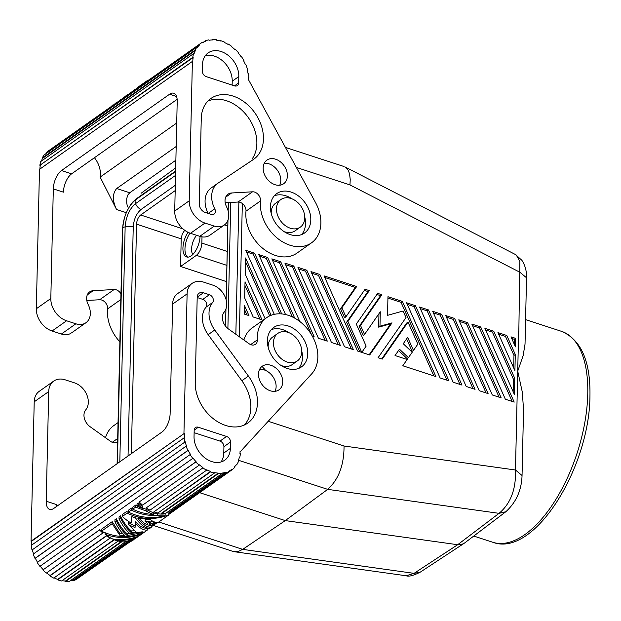 <?xml version="1.0" encoding="UTF-8"?>
<svg xmlns="http://www.w3.org/2000/svg" width="621" height="621" viewBox="0 0 621 621"><rect width="100%" height="100%" fill="white"/><g stroke="black" fill="none" stroke-linecap="round" stroke-linejoin="round"><path stroke-width="0.93" d="M268.272 421.302L344.042 446.01L515.477 470.012C516.129 489.146 510.656 503.592 499.051 513.342L457.669 544.726L285.28 520.6L327.709 489.364L499.051 513.342L505.836 511.735L464.407 543.142M311.563 334.804L279.388 262.667L272.557 260.44M199.636 492.663L285.28 520.6L242.71 549.375L414.052 573.354L420.308 572.112C413.501 575.605 408.789 576.824 406.188 575.768L414.052 573.354L457.669 544.726L461.651 544.501L464.5 543.072M344.042 446.01C344.081 465.028 338.639 479.482 327.709 489.364L238.464 460.254M484.885 328.33L514.382 394.459L514.747 378.313L493.742 331.218L484.885 328.33M281.678 313.923L254.602 253.221L245.745 250.333L274.288 314.342M117.408 463.507L122.741 228.528C123.75 215.86 128.035 206.273 135.603 199.768L175.619 171.512M271.129 315.282L245.567 257.979L245.202 274.133L265.113 318.767M269.669 315.91L245.481 261.682M242.33 203.509L239.302 336.729M518.838 331.381L519.893 261.48L516.276 255.029M296.473 167.476L349.965 184.918L519.963 272.293L526.499 277.758M294.703 318.131L267.651 257.474L258.794 254.587L285.536 314.544M377.669 293.36L356.307 324.069L366.142 346.107L362.253 351.696L361.321 351.393L347.915 321.329L369.278 290.62L365.078 289.254L345.905 316.819L341.884 307.806L356.687 286.522L324.061 275.879L357.572 351.02L369.697 354.979L392.022 322.873L379.974 326.219L380.3 311.773L364.527 334.455L360.506 325.435L381.861 294.727L377.669 293.36M248.959 315.592L244.488 305.579L244.294 314.079L248.959 315.592M331.467 342.505L340.324 345.4L306.813 270.251L297.956 267.364L331.467 342.505M344.523 346.766L353.38 349.654L319.862 274.505L311.005 271.618L344.523 346.766M327.275 341.139L293.756 265.99L284.899 263.102L318.418 338.251L327.275 341.139M441.531 314.195L432.674 311.3L466.192 386.448L475.049 389.336L441.531 314.195L440.211 315.119L433.388 312.891M440.087 377.933L448.944 380.82L415.426 305.679L406.569 302.784L440.087 377.933M480.693 326.964L471.836 324.077L505.347 399.225L514.204 402.113L480.693 326.964L479.373 327.896L472.542 325.668M501.155 397.851L467.636 322.703L458.779 319.815L492.298 394.964L501.155 397.851M413.47 350.415L407.663 337.389L403.246 343.747L412.212 352.231L408.424 357.673L399.458 349.188L395.041 355.538L407.159 359.489L402.788 365.769L435.888 376.567L402.377 301.418L387.962 296.722L387.543 315.344L403.076 311.028L406.002 317.587L378.088 357.712L382.28 359.078L408.013 322.097L417.84 344.135L413.47 350.415L412.15 351.346L406.608 338.911M510.99 336.846L515.461 346.867L515.655 338.367L510.99 336.846M497.941 332.592L514.918 370.667L515.283 354.513L506.798 335.48L497.941 332.592M461.993 385.082L428.482 309.933L419.625 307.046L453.136 382.194L461.993 385.082M445.731 315.561L479.241 390.71L488.098 393.598L454.588 318.449L445.731 315.561M253.151 316.966L262.008 319.854L245.031 281.779L244.666 297.925L253.151 316.966M312.41 336.295L314.218 336.885L280.708 261.736L271.851 258.848L299.788 321.484M264.981 369.464A16.876 12.544 -125.2 0 1 262.078 366.351A14.469 10.751 54.8 0 0 259.353 379.408A14.469 10.751 54.8 0 0 270.314 390.788A14.469 10.751 54.8 0 0 278.643 390.066A14.469 10.751 54.8 0 0 281.981 377.048A14.469 10.751 54.8 0 0 270.896 365.288A14.469 10.751 54.8 0 0 262.062 366.367M233.364 551.518L238.223 551.471L242.71 549.375L158.79 521.997M523.534 409.635L522.315 392.138L517.72 371.148L523.146 355.631L525.024 344.174M349.965 184.918L350.228 179.585L349.569 173.903L348.272 170.356L345.827 167.437M259.982 319.194L244.946 285.474M267.651 257.474L266.331 258.406L259.508 256.178M128.042 455.993L133.243 226.906C133.857 219.229 136.449 213.43 141.029 209.487L175.308 185.291M119.814 461.799L125.147 226.828C125.962 216.62 129.416 208.897 135.51 203.657L175.533 175.401M227.224 251.466L201.864 243.106C201.437 248.493 199.613 252.568 196.399 255.332L180.579 266.494L226.533 281.639M227.798 225.966L224.515 224.887M202.004 236.873L201.864 243.106M131.349 453.664L136.558 224.158C136.876 220.121 138.242 217.071 140.656 214.998L175.184 190.616M136.558 224.158L181.208 238.875L182.201 234.195L184.67 230.244M181.208 238.875L180.579 266.494M188.031 232.301A15.672 7.429 -71.9 0 0 186.401 256.861A15.672 7.429 -71.9 0 0 191.198 255.868A15.672 7.429 -71.9 0 0 200.063 236.422M467.636 322.703L466.317 323.634L459.493 321.406M514.747 378.313L513.427 379.245L492.422 332.15L485.591 329.922M513.148 391.696L513.427 379.245M287.911 332.313A16.876 12.544 -125.2 0 1 300.843 346.029A16.876 12.544 -125.2 0 1 296.954 361.212A16.876 12.544 -125.2 0 1 287.236 362.059A16.876 12.544 -125.2 0 1 274.443 348.785A16.876 12.544 -125.2 0 1 277.603 333.57A16.876 12.544 -125.2 0 1 287.911 332.313M226.906 265.384L196.399 255.332M228.334 202.586L228.14 210.977M227.93 220.222L226.122 299.796M225.912 309.041L225.524 326.141M493.742 331.218L492.422 332.15M292.452 316.974L266.331 258.406M141.083 193.278L175.704 167.872M254.602 253.221L253.283 254.152L246.452 251.924M279.892 313.822L253.283 254.152M290.271 228.194A16.876 12.544 54.8 0 0 300.331 227.115A16.876 12.544 54.8 0 0 303.801 211.908A16.876 12.544 54.8 0 0 290.946 198.448A16.876 12.544 54.8 0 0 280.863 199.543A16.876 12.544 54.8 0 0 277.424 214.75A16.876 12.544 54.8 0 0 290.271 228.194M280.708 261.736L279.388 262.667M230.756 202.454L227.891 328.54M238.86 202.058L235.856 334.269M499.121 397.192L466.317 323.634M228.163 211.062L228.357 202.586L228.186 211.148M227.985 220.082L226.168 299.966M225.966 308.901L225.57 326.204M189.948 233.116A15.672 7.429 -71.9 0 0 184.965 248.765A15.672 7.429 -71.9 0 0 187.635 257.078M196.593 235.297A12.35 5.853 -71.9 0 0 191.594 249.052A12.35 5.853 -71.9 0 0 192.751 254.548M297.304 360.972L292.033 364.698A16.876 12.544 -125.2 0 1 281.965 365.777A16.876 12.544 -125.2 0 1 280.964 365.42M117.105 463.716L122.275 235.817M356.687 286.522L355.375 287.445L324.767 277.471M381.861 294.727L380.541 295.658L376.893 294.47M360.506 325.435L359.186 326.367L380.541 295.658M364.527 334.455L363.207 335.387L359.186 326.367M379.974 326.219L378.655 327.151L378.957 313.698M392.022 322.873L390.71 323.805L378.655 327.151M369.146 354.801L390.71 323.805M341.884 307.806L340.564 308.738L355.375 287.445M345.905 316.819L344.585 317.75L340.564 308.738M369.278 290.62L367.958 291.552L364.31 290.364M347.915 321.329L346.596 322.26L367.958 291.552M359.738 351.727L346.596 322.26M361.321 351.393L360.49 351.975M362.253 351.696L361.422 352.278M246.933 314.932L244.402 309.274M415.426 305.679L414.106 306.603L407.283 304.383M446.91 380.161L414.106 306.603M473.016 388.676L440.211 315.119M319.862 274.505L318.542 275.437L311.719 273.209M351.354 348.994L318.542 275.437M512.178 401.445L479.373 327.896M306.813 270.251L305.493 271.183L298.662 268.955M338.298 344.733L305.493 271.183M293.756 265.99L292.437 266.921L285.613 264.693M325.249 340.479L292.437 266.921M402.377 301.418L401.057 302.349L387.931 298.072M433.862 375.907L401.057 302.349M408.013 322.097L406.693 323.021L381.736 358.899M408.424 357.673L407.104 358.604L398.542 350.5M515.655 338.367L514.335 339.299L511.696 338.437M514.227 344.096L514.335 339.299M506.798 335.48L505.478 336.411L498.647 334.183M515.283 354.513L513.971 355.445L505.478 336.411M513.683 367.896L513.971 355.445M428.482 309.933L427.163 310.865L420.332 308.637M459.967 384.422L427.163 310.865M454.588 318.449L453.268 319.38L446.437 317.152M486.072 392.938L453.268 319.38M275.957 203.013A16.876 12.544 54.8 0 0 271.214 213.445M225.198 202.764L238.029 202.042A7.235 5.379 -125.2 0 1 245.986 211.179A36.165 26.882 54.8 0 0 263.591 249.021A36.165 26.882 54.8 0 0 298.297 252.087M71.446 332.957L85.946 322.718A16.876 12.544 54.8 0 1 75.871 323.805L66.587 320.778A19.29 14.337 54.8 0 1 50.821 298.507L53.313 188.869A14.469 6.854 108.1 0 1 61.51 170.534L169.587 94.229A14.469 6.854 -71.9 0 1 174.206 93.398A14.469 6.854 -71.9 0 1 177.21 101.394L174.718 211.039A19.29 14.337 -125.2 0 0 190.484 233.302L199.768 236.329A16.876 12.544 54.8 0 0 209.215 235.654M238.029 202.042L252.522 191.804A7.235 5.379 -125.2 0 1 260.486 200.948A36.165 26.882 54.8 0 0 277.238 238.099A36.165 26.882 54.8 0 0 311.47 242.865A36.165 26.882 54.8 0 0 315.569 202.64L248.501 79.721A33.278 24.731 -125.2 0 0 248.478 77.648L248.881 77.749L248.493 78.029M176.721 123.02L100.136 177.086L116.554 209.494C112.285 200.661 112.323 193.667 116.67 188.528L129.711 192.782L175.875 160.187M129.711 192.782L127.779 195.072L126.746 198.51L126.7 202.803L127.46 206.933M190.484 233.302L204.984 223.063A19.29 14.337 -125.2 0 1 189.219 200.8L192.386 61.417L192.789 61.549A33.278 24.731 -125.2 0 1 193.154 57.551L192.751 57.365A33.759 25.088 -125.2 0 1 193.667 53.569L40.769 161.514A33.759 25.088 -125.2 0 0 39.86 165.31L192.751 57.365M204.984 223.063L214.268 226.098A16.876 12.544 54.8 0 0 224.336 225.012A16.876 12.544 54.8 0 0 226.882 207.499L226.285 206.203A11.574 8.601 54.8 0 1 228.078 194.163A11.574 8.601 54.8 0 1 231.61 192.984L225.695 197.16M252.522 191.804L231.61 192.984M203.284 42.306L205.404 40.815A33.759 25.088 -125.2 0 1 208.858 39.853L209.029 40.295A33.278 24.731 -125.2 0 1 212.669 39.938L212.553 39.496A33.759 25.088 -125.2 0 1 216.403 39.736L216.457 40.179A33.278 24.731 -125.2 0 1 220.339 41.009L220.331 40.582A33.759 25.088 -125.2 0 1 224.266 42.011L224.22 42.422A33.278 24.731 -125.2 0 1 228.031 44.378L228.132 43.998A33.759 25.088 -125.2 0 1 231.858 46.505L231.695 46.847A33.278 24.731 -125.2 0 1 235.149 49.781L235.359 49.478A33.759 25.088 -125.2 0 1 238.573 52.863L238.317 53.119A33.278 24.731 -125.2 0 1 241.142 56.798L241.437 56.596A33.759 25.088 -125.2 0 1 243.906 60.602L243.572 60.749A33.278 24.731 -125.2 0 1 245.551 64.887L245.908 64.801A33.759 25.088 -125.2 0 1 247.43 69.117L247.049 69.141A33.278 24.731 -125.2 0 1 248.027 73.425L248.423 73.464A33.759 25.088 -125.2 0 1 248.881 77.749M205.404 40.815L205.621 41.242A33.278 24.731 -125.2 0 0 202.5 42.764L202.236 42.36A33.759 25.088 -125.2 0 0 201.157 43.066A33.759 25.088 -125.2 0 0 199.426 44.448L46.536 152.393A33.759 25.088 -125.2 0 1 48.275 150.996L201.173 43.051M193.667 53.569L194.047 53.817A33.278 24.731 -125.2 0 1 195.468 50.402L195.103 50.115A33.759 25.088 -125.2 0 1 197.036 47.049L197.369 47.39A33.278 24.731 -125.2 0 1 199.729 44.821L199.426 44.448M253.352 159.504L218.087 183.094A23.629 17.559 -125.2 0 0 214.75 208.819A4.875 3.625 -125.2 0 1 214.113 214.082A4.875 3.625 -125.2 0 1 211.21 214.392L205.225 212.444A7.235 5.379 -125.2 0 1 199.31 204.092L201.22 120.156A37.167 27.619 -125.2 0 1 210.83 98.537A37.167 27.619 -125.2 0 1 254.874 112.875A37.167 27.619 -125.2 0 1 253.764 159.217L253.772 159.209M275.569 159.186A14.469 10.751 -125.2 0 1 286.591 170.721A14.469 10.751 -125.2 0 1 283.618 183.762A14.469 10.751 -125.2 0 1 274.994 184.685A14.469 10.751 -125.2 0 1 263.979 173.158A14.469 10.751 -125.2 0 1 266.929 160.117A14.469 10.751 -125.2 0 1 275.569 159.186M238.666 82.935L238.813 76.554A21.704 16.13 -125.2 0 0 228.008 55.246A21.704 16.13 -125.2 0 0 208.128 52.901L208.128 52.901A21.704 16.13 -125.2 0 0 202.477 64.708L202.33 71.081A4.821 3.586 54.8 0 0 206.273 76.647L234.528 85.861A4.821 3.586 54.8 0 0 237.214 85.682A4.821 3.586 54.8 0 0 238.666 82.935L234.521 85.861M310.795 219.904A24.11 17.916 54.8 0 0 299.004 196.383A24.11 17.916 54.8 0 0 277.044 193.395A24.11 17.916 54.8 0 0 270.422 206.739A24.11 17.916 54.8 0 0 282.741 230.663A24.11 17.916 54.8 0 0 305.004 232.658A24.11 17.916 54.8 0 0 310.795 219.904M207.833 101.138A37.167 27.619 -125.2 0 1 246.894 115.661A37.167 27.619 -125.2 0 1 252.499 158.409M208.113 213.383A23.629 17.559 -125.2 0 1 211.225 187.938L217.816 183.28M264.251 163.307A14.469 10.751 -125.2 0 1 268.978 163.835A14.469 10.751 -125.2 0 1 279.722 185.213M232.13 85.085L232.223 81.211A21.704 16.13 -125.2 0 0 223.459 61.634A21.704 16.13 -125.2 0 0 205.233 55.797M301.651 234.559A24.11 17.916 54.8 0 0 305.524 223.63A24.11 17.916 54.8 0 0 304.732 216.923M291.948 198.813A24.11 17.916 54.8 0 0 274.296 195.809M285 231.92A16.876 12.544 54.8 0 0 295.309 230.663M118.308 101.557L121.211 99.011L121.204 99.515M117.664 102.015L116.95 102.023L116.942 102.519M116.95 102.023L114.047 104.561M128.415 94.423A35.203 26.16 54.8 0 0 127.289 94.726L127.274 95.223M122.57 98.545L127.289 94.726M113.402 105.019L112.688 105.027L112.68 105.531M111.159 106.602L112.688 105.027M129.269 93.818L130.651 92.35L130.635 92.855M133.375 90.914L134.757 89.447L134.749 89.952M137.489 88.019L137.497 87.514L148.155 79.993L148.14 80.497M132.195 91.753L130.651 92.35M136.309 88.85L134.757 89.447M45.675 153.907A33.278 24.731 -125.2 0 1 46.839 152.766L46.536 152.393M46.839 152.766L199.729 44.821M195.103 50.115L42.205 158.052A33.759 25.088 -125.2 0 1 44.138 154.994L197.036 47.049M42.205 158.052L42.57 158.347L195.468 50.402M41.39 161.08A33.278 24.731 -125.2 0 1 42.57 158.347M193.154 57.551L39.86 165.31M39.907 169.067A33.278 24.731 -125.2 0 1 40.256 165.496M192.386 61.417L39.488 169.354L36.328 308.746A19.29 14.337 54.8 0 0 52.086 331.009L61.37 334.036A16.876 12.544 54.8 0 0 70.817 333.361M53.313 188.869L63.42 192.168A14.469 6.854 108.1 0 1 71.617 173.833L177.148 99.329M211.885 39.961L212.553 39.496M220.331 40.582L219.896 40.885M100.136 177.086A21.704 16.13 54.8 0 0 94.439 157.718M176.185 146.509L116.67 188.528M85.939 322.718A16.876 12.544 54.8 0 0 88.492 305.206L87.887 303.91A11.574 8.601 54.8 0 1 89.68 291.87A11.574 8.601 54.8 0 1 93.212 290.69L114.132 289.51A7.235 5.379 -125.2 0 1 120.955 293.865M119.869 341.829A36.165 26.882 54.8 0 1 107.588 308.885A7.235 5.379 -125.2 0 0 99.632 299.749L86.8 300.471M192.13 283.378L177.629 293.609A19.29 14.337 -125.2 0 0 172.607 304.104L170.123 413.741A14.469 6.854 108.1 0 1 161.926 432.076L53.841 508.382A14.469 6.854 -71.9 0 1 49.222 509.212A14.469 6.854 -71.9 0 1 46.226 501.217L48.71 391.572A19.29 14.337 54.8 0 1 53.732 381.084A19.29 14.337 54.8 0 1 65.244 379.842L74.528 382.87A16.876 12.544 -125.2 0 1 86.661 394.436A16.876 12.544 -125.2 0 1 86.125 409.363L85.473 410.256A11.574 8.601 -125.2 0 0 90.123 426.728L110.678 441.43A7.235 5.379 54.8 0 0 116.717 442.245A7.235 5.379 54.8 0 0 117.61 441.562M105.508 437.727A36.165 26.882 -125.2 0 1 113.814 425.579L118.037 422.598M172.607 304.104L187.107 293.865A19.29 14.337 -125.2 0 1 191.384 283.952A19.29 14.337 -125.2 0 1 203.641 282.136L212.925 285.163A16.876 12.544 -125.2 0 1 225.058 296.729A16.876 12.544 -125.2 0 1 224.523 311.657L223.87 312.549A11.574 8.601 -125.2 0 0 228.52 329.014L249.075 343.724A7.235 5.379 54.8 0 0 255.107 344.539A7.235 5.379 54.8 0 0 257.335 339.873A36.165 26.882 -125.2 0 1 267.271 317.253A36.165 26.882 -125.2 0 1 308.063 329.712A36.165 26.882 -125.2 0 1 311.68 373.865L240.048 451.979M40.031 390.811A19.29 14.337 54.8 0 0 34.209 401.81L31.05 541.194L31.454 541.326A33.278 24.731 54.8 0 0 31.601 545.168M79.03 577.514L130.658 541.357M70.057 580.891A33.278 24.731 54.8 0 0 72.665 580.348L72.851 580.782A33.759 25.088 54.8 0 0 76.173 579.533L130.053 541.496M62.061 580.627A33.278 24.731 54.8 0 0 65.407 581.062L65.492 581.504A33.759 25.088 54.8 0 0 69.273 581.45L125.605 541.675M54.097 577.856A33.278 24.731 54.8 0 0 57.675 579.401L57.652 579.82A33.759 25.088 54.8 0 0 61.595 580.961L118.192 541.007M46.622 572.888A33.278 24.731 54.8 0 0 50.068 575.496L49.936 575.861A33.759 25.088 54.8 0 0 53.74 578.112L110.437 537.833M99.585 529.938L42.95 569.923A33.759 25.088 54.8 0 0 46.311 573.113L103.14 532.802A33.278 24.731 54.8 0 1 99.818 529.659L99.585 529.938A33.759 25.088 54.8 0 0 102.954 533.128M42.95 569.923L99.818 529.659M40.194 566.15A33.278 24.731 54.8 0 0 43.183 569.643M37.47 562.184A33.278 24.731 54.8 0 1 35.335 558.248L188.225 450.303A33.278 24.731 54.8 0 0 190.437 454.362L37.229 562.479A33.759 25.088 54.8 0 0 39.899 566.352L193.069 458.182A33.278 24.731 54.8 0 0 196.073 461.698L139.205 501.962A33.759 25.088 54.8 0 0 142.574 505.152L199.209 465.168A33.759 25.088 54.8 0 1 195.84 461.977L139.205 501.962M35.335 558.248L34.986 558.364A33.759 25.088 54.8 0 1 33.216 554.095L186.114 446.15A33.759 25.088 54.8 0 0 187.884 450.419L34.986 558.364M186.114 446.15L186.486 446.095A33.278 24.731 54.8 0 1 185.244 441.818L32.346 549.764A33.278 24.731 54.8 0 0 33.526 553.854M32.346 549.764L185.244 441.818M31.05 541.194L184.352 433.388A33.278 24.731 54.8 0 0 184.53 437.557L31.229 545.424A33.759 25.088 54.8 0 0 31.958 549.756M240.467 451.692L240.063 451.56A33.278 24.731 54.8 0 1 239.947 453.578L240.35 453.741A33.759 25.088 54.8 0 1 239.706 457.669L239.163 458.057M202.826 467.916L146.191 507.9L202.826 467.916A33.759 25.088 54.8 0 0 206.63 470.167L206.715 469.771A33.278 24.731 54.8 0 0 210.566 471.455L153.907 511.867L210.542 471.882A33.759 25.088 54.8 0 0 214.486 473.016L214.455 472.581A33.278 24.731 54.8 0 0 218.297 473.117L161.662 513.109L161.747 513.551A33.759 25.088 54.8 0 0 165.528 513.489L222.163 473.505L222.023 473.062A33.278 24.731 54.8 0 0 225.555 472.41L168.92 512.395L169.114 512.83A33.759 25.088 54.8 0 0 172.436 511.572L229.071 471.587L228.831 471.168A33.278 24.731 54.8 0 0 231.392 469.655A33.278 24.731 54.8 0 0 231.78 469.375L232.068 469.763A33.759 25.088 54.8 0 0 234.668 467.411L234.35 467.054A33.278 24.731 54.8 0 0 236.485 464.26L236.842 464.578A33.759 25.088 54.8 0 0 238.526 461.31L238.154 461.038A33.278 24.731 54.8 0 0 239.31 457.452L239.706 457.669M236.842 464.578L235.755 465.339M232.068 469.763L168.796 514.436M157.26 522.579L151.291 526.787M149.195 528.269L147.185 529.69M199.209 465.168L199.395 464.842A33.278 24.731 54.8 0 0 202.966 467.551M50.068 575.496L106.703 535.512A33.278 24.731 54.8 0 0 107.192 535.83M57.675 579.401L114.311 539.416A33.278 24.731 54.8 0 0 116.368 540.084M65.407 581.062L121.227 541.652M127.724 541.481L72.665 580.348M137.031 504.136L138.553 503.064A33.278 24.731 54.8 0 0 142.535 506.658L142.496 508.506L136.985 506.138L137.031 504.136M120.443 515.849L120.396 517.852L119.022 518.822L119.069 516.819L120.443 515.849C123.812 522.797 127.468 527.827 131.404 530.947L134.19 530.792M120.396 517.852C123.804 524.59 127.46 529.527 131.365 532.655L136.379 532.29L128.213 524.372L128.252 522.626A33.278 24.731 54.8 0 0 135.091 525.762L135.549 521.679C139.624 526.406 143.513 528.58 147.216 528.199L147.169 530.202L143.218 532.997C129.184 538.26 115.289 537.654 101.526 531.18L101.565 529.177L112.222 521.656L119.791 533.501L122.958 533.788M116.329 518.752L116.282 520.755L114.916 521.718L114.963 519.715L116.329 518.752C119.706 525.692 123.354 530.73 127.297 533.85L131.256 533.579M128.508 510.152L131.396 508.11L131.349 510.113L128.462 512.154L128.508 510.152M153.76 513.777L157.424 513.683A33.278 24.731 54.8 0 0 165.147 513.846L165.108 515.702C152.479 518.993 140.261 517.805 128.462 512.154M142.504 508.11L146.137 509.197A33.278 24.731 54.8 0 0 153.783 512.775L153.744 514.475C146.3 514.188 139.29 512.41 132.723 509.15L132.77 507.147L135.657 505.106L136.993 505.797M122.43 514.444L127.134 511.122L127.088 513.125L122.384 516.447L122.43 514.444M127.088 513.125C140.858 519.606 154.753 520.212 168.788 514.941L157.975 522.572L155.669 522.362L151.71 525.156L149.397 524.326L155.009 522.183L153.022 521.368L147.418 523.185L145.12 521.384L145.159 519.684L150.173 519.505M137.909 516.579C142.551 522.789 147.03 525.692 151.33 525.296L151.283 527.299L149.909 528.269C145.19 528.331 140.346 524.823 135.378 517.735L131.761 516.641L131.147 523.022A35.203 26.16 -125.2 0 1 122.384 516.447M142.496 508.506A35.203 26.16 -125.2 0 1 138.506 505.067L136.985 506.138M138.506 505.067L138.553 503.064M112.222 521.656L112.176 523.658L101.526 531.18M135.091 525.762L135.052 527.462A35.203 26.16 -125.2 0 1 128.213 524.372M135.052 527.462L135.549 521.679M135.51 523.394C139.554 528.044 143.443 530.311 147.169 530.202M116.282 520.755C119.69 527.493 123.346 532.43 127.258 535.558L144.025 532.251L142.279 531.817L129.991 533.625C126.086 530.497 122.43 525.56 119.022 518.822M112.176 523.658L119.752 535.209L124.751 535.558C121.242 532.391 117.967 527.772 114.916 521.718M119.752 535.209L119.791 533.501M127.258 535.558L127.297 533.85M131.365 532.655L131.404 530.947M105.112 534.308C117.563 538.686 129.812 538.57 141.844 533.959L138.957 536.001C130.627 539.3 121.887 540.301 112.735 539.005A35.203 26.16 -125.2 0 1 105.112 534.308L105.135 533.214M141.844 533.959L141.852 533.524M165.108 515.702A35.203 26.16 -125.2 0 1 157.385 515.399L157.424 513.683M131.349 510.113C139.508 514.126 148.186 515.888 157.385 515.399M116.36 540.456C123.804 540.813 130.884 539.649 137.583 536.971L134.695 539.012L124.053 541.947A35.203 26.16 -125.2 0 1 116.36 540.456L116.383 539.401M137.583 536.971L137.59 536.536M153.744 514.475A35.203 26.16 -125.2 0 1 146.098 510.959L135.611 507.109L135.657 505.106M146.098 510.959L146.137 509.197M135.611 507.109L132.723 509.15M127.716 541.854L133.321 539.975L131.799 541.054A35.203 26.16 -125.2 0 1 127.716 541.854L127.732 541.225M133.321 539.975L133.329 539.54M168.788 514.941L168.827 512.938M145.12 521.384L152.362 521.011L150.088 519.443L137.87 518.325C142.488 524.396 146.96 527.392 151.283 527.299M149.397 524.326L149.436 522.579M72.851 580.782L128.05 541.822M225.555 472.41L225.749 472.845A33.759 25.088 54.8 0 0 229.071 471.587M169.114 512.83L225.749 472.845M161.747 513.551L218.39 473.567A33.759 25.088 54.8 0 0 222.163 473.505M218.297 473.117L218.39 473.567M153.907 511.867A33.759 25.088 54.8 0 0 157.85 513.008L214.486 473.016M210.566 471.455L210.542 471.882M146.191 507.9A33.759 25.088 54.8 0 0 149.995 510.152L206.63 470.167M190.119 454.533A33.759 25.088 54.8 0 0 192.797 458.407M184.126 437.487A33.759 25.088 54.8 0 0 184.856 441.81M184.352 433.388L31.454 541.326M187.107 293.865L183.948 433.256M46.226 501.217L56.325 504.508A14.469 6.854 -71.9 0 0 56.395 506.581M49.936 575.861L106.571 535.869A33.759 25.088 54.8 0 0 110.375 538.12M57.652 579.82L114.287 539.835A33.759 25.088 54.8 0 0 117.478 540.806M114.287 539.835L114.311 539.416M65.492 581.504L121.825 541.737M243.898 340.021A36.165 26.882 -125.2 0 1 252.817 327.461M230.375 448.393A21.704 16.13 54.8 0 1 224.026 460.658A21.704 16.13 54.8 0 1 204.41 457.522A21.704 16.13 54.8 0 1 194.039 436.547L194.179 430.174A4.821 3.586 -125.2 0 1 195.436 427.551A4.821 3.586 -125.2 0 1 198.316 427.24L226.572 436.454A4.821 3.586 -125.2 0 1 230.515 442.02L230.375 448.393L223.785 453.051L223.925 446.678A4.821 3.586 -125.2 0 0 219.989 441.112L194.125 432.674M197.199 297.133L203.401 292.763A7.235 5.379 54.8 0 0 199.38 293.034A7.235 5.379 54.8 0 0 197.199 297.156L195.227 383.995A37.167 27.619 54.8 0 0 214.307 419.478A37.167 27.619 54.8 0 0 247.701 423.111A37.167 27.619 54.8 0 0 248.431 376.085L214.75 329.999A23.629 17.559 54.8 0 1 212.623 302.497A4.875 3.625 54.8 0 0 212.933 298.158A4.875 3.625 54.8 0 0 209.386 294.711L202.795 299.361L197.191 297.537M203.401 292.763L209.386 294.711M267.387 340.603A24.11 17.916 54.8 0 0 279.698 364.519A24.11 17.916 54.8 0 0 301.969 366.522A24.11 17.916 54.8 0 0 307.76 353.768A24.11 17.916 54.8 0 0 295.969 330.248A24.11 17.916 54.8 0 0 274.001 327.251A24.11 17.916 54.8 0 0 267.387 340.603M221.029 461.962A21.704 16.13 54.8 0 0 223.785 453.051M212.623 302.497L206.032 307.154A4.875 3.625 54.8 0 0 206.343 302.807A4.875 3.625 54.8 0 0 202.795 299.361M206.032 307.154A23.629 17.559 54.8 0 0 208.159 334.657L241.841 380.735A37.167 27.619 54.8 0 1 244.263 425.051M275.041 391.323A14.469 10.751 54.8 0 0 264.305 369.945A14.469 10.751 54.8 0 0 259.578 369.41M298.616 368.424A24.11 17.916 54.8 0 0 302.489 357.486A24.11 17.916 54.8 0 0 301.69 350.78M288.905 332.677A24.11 17.916 54.8 0 0 271.261 329.666M268.179 347.31A16.876 12.544 -125.2 0 1 272.572 337.11L277.835 333.392M522.013 475.476L515.477 470.012L518.62 331.699M117.377 463.522L122.702 228.839A8.725 4.122 1.3 0 1 122.741 228.528A4.821 2.274 1.3 0 1 125.147 226.828A8.725 4.122 1.3 0 1 133.243 226.906M140.656 214.998L183.11 228.986M137.086 198.254A8.725 6.482 54.8 0 0 135.603 199.768A4.821 3.586 54.8 0 0 135.51 203.657A8.725 6.482 54.8 0 0 141.029 209.487M587.761 393.993A110.918 52.575 -71.9 0 0 561.531 331.35C581.101 339.726 590.579 361.267 589.95 395.965C589.725 467.365 534.2 558.085 492.74 542.249A110.918 52.575 -71.9 0 0 524.916 534.541A110.918 52.575 -71.9 0 0 587.761 393.993M245.986 211.179L260.486 200.948M116.554 209.494L126.319 212.685M214.75 208.819L208.291 213.376M238.813 76.554L232.223 81.211M199.768 236.329L214.268 226.098M174.718 211.039L189.219 200.8M50.821 298.507L36.328 308.746M61.51 170.534L71.617 173.833M169.587 94.229L176.581 96.511M99.632 299.749L114.132 289.51M87.297 294.866L93.212 290.69M75.871 323.805L61.37 334.036M66.587 320.778L52.086 331.009M107.588 308.885L120.831 299.539M117.951 438.271L112.246 442.307M48.71 391.572L34.209 401.81M226.572 436.454L219.989 441.112M230.515 442.02L223.925 446.678M198.316 427.24L194.179 430.159M214.75 329.999L208.159 334.657M248.431 376.085L241.841 380.735M257.335 339.873L250.636 344.601M406.204 575.776L234.381 551.727M525.04 343.638L526.523 278.2C526.81 271.524 525.265 265.563 521.888 260.315L515.43 254.517L344.997 166.925M344.065 166.537L285.613 147.472M463.965 543.453L420.316 572.112M232.852 551.37L153.247 525.405M175.627 171.047L136.923 198.371C132.273 202.5 131.978 201.709 126.606 212.009C124.021 218.281 122.717 223.894 122.702 228.839M473.753 536.055L492.74 542.249M227.954 220.16L226.145 299.873M225.943 308.979L225.547 326.172M280.878 199.535L275.6 203.253M296.97 253.104L311.47 242.865M224.344 225.012L209.844 235.243M53.732 381.084L39.239 391.315M147.2 529.1L148.458 528.215M151.307 526.197L156.523 522.517M168.811 513.839L171.311 512.077M228.955 471.378L231.392 469.655M266.712 317.634L252.211 327.872M561.531 331.35L525.583 319.629M295.076 230.833L300.347 227.107M505.836 511.735C516.059 502.397 521.461 490.458 522.036 475.919L523.519 410.489"/></g></svg>
